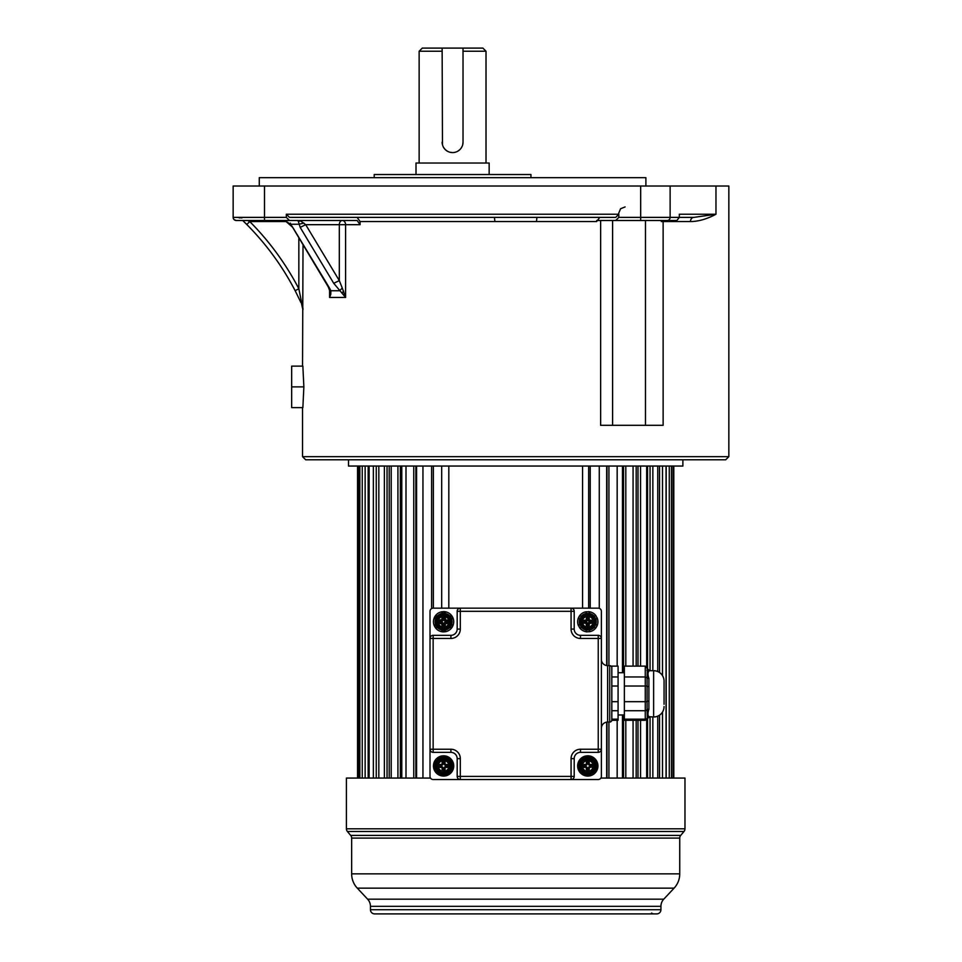 <?xml version="1.0" encoding="UTF-8"?>
<svg xmlns="http://www.w3.org/2000/svg" width="962" height="962" viewBox="0 0 962 962"><rect width="100%" height="100%" fill="white"/><g stroke="black" fill="none" stroke-linecap="round" stroke-linejoin="round"><path stroke-width="1.44" d="M516.871 459.788L305.663 459.788L302.537 456.649L728.847 456.649L725.709 459.788L516.871 459.788M612.59 425.312L612.59 220.502L596.693 220.502L676.887 220.502L679.328 217.376L679.328 214.237L715.968 214.237L693.891 217.376L679.328 217.376L693.891 217.376A4.185 3.427 90 0 0 690.463 221.549C698.4 221.513 706.902 219.083 715.968 214.237L715.968 186.027L233.153 186.027L233.153 217.376L286.339 217.376L286.339 214.237L289.478 217.376L536.904 217.376L536.495 221.537L494.877 221.537L494.468 217.376M286.339 217.376L289.478 220.502L357.13 220.502L360.089 224.687L360.089 221.549L357.13 217.376M302.537 366.125L303.018 245.346M303.872 386.88L302.862 407.635L291.666 407.635L291.666 366.125L302.862 366.125L303.872 386.88L291.666 386.88M709.319 217.424L711.772 216.354M728.847 456.649L728.847 186.027L715.968 186.027M690.463 221.549L663.131 221.549L663.131 425.312L600.637 425.312L600.637 220.502M661.291 220.502L661.291 221.549L661.291 220.502M656.661 220.502L625.312 220.502M536.495 221.549L596.596 221.549L599.795 217.376M536.904 217.376L615.68 217.376L618.819 214.237L618.819 217.376L615.68 220.502M342.268 220.502A4.185 3.331 -90 0 1 345.598 224.687L339.309 224.687A4.185 2.958 90 0 1 342.268 220.502M280.712 220.502L286.195 221.464L290.5 224.242L292.749 227.369L286.075 221.525L280.712 220.502L298.052 220.502L300.18 227.381L305.7 224.687L300.781 221.019L298.052 220.502L325.926 220.502M328.198 285.906L330.844 290.74L339.658 290.74L342.268 288.047L345.598 297.45L345.598 224.687L360.089 224.687M342.268 288.047L339.309 280.603L333.73 283.297L345.598 297.45L329.581 297.45L330.784 294.324L330.086 293.061L329.581 297.45L329.581 289.321M329.665 288.347L330.844 290.74L330.784 294.324M330.05 290.115L330.086 293.061M234.187 219.697L236.291 220.502L289.478 220.502M290.5 224.242L290.416 223.124L290.5 224.242L298.677 224.242L303.98 223.124M330.11 291.883L328.27 286.88L291.763 225.878M329.112 287.385L292.749 227.369M300.18 227.381L333.73 283.297M298.16 221.236L300.781 221.019M286.123 221.549L249.747 221.549L247.631 220.502M241.943 217.929L237.77 217.376L241.943 217.929M302.453 303.812L303.018 309.427L298.845 288.756L302.14 305.243M233.489 218.783L233.153 217.388M236.291 220.502A3.139 3.139 0 0 1 233.153 217.376A3.139 3.139 0 0 0 236.291 220.502M645.887 186.027L645.887 177.669L259.271 177.669L259.271 186.027M530.952 177.669L530.952 174.531L374.206 174.531L374.206 177.669M489.153 174.531L489.153 163.035L416.005 163.035L416.005 174.531M442.472 144.817L442.135 48.1L422.282 48.1L482.876 48.1L463.023 48.1L463.023 142.135A10.45 10.45 0 0 1 452.573 152.585L449.915 152.249M447.342 151.178L445.202 149.543M445.117 149.447L443.542 147.39M422.282 48.1L419.143 51.239L442.135 51.239M482.876 48.1L486.014 51.239L463.023 51.239M463.023 142.135L462.686 144.793M461.64 147.354L460.293 149.182M459.992 149.507L457.84 151.166M452.573 152.585A10.45 10.45 0 0 1 442.135 142.135M239.213 217.628L238.516 217.436M301.094 302.862L295.142 290.68L298.845 288.756A275.853 275.853 0 0 0 249.747 221.549L246.777 224.495L243.518 221.284M244.757 222.487L246.224 223.942M299.651 299.783L300 300.517M295.142 290.68A271.669 271.669 0 0 0 246.777 224.495A271.669 271.669 0 0 1 295.142 290.68M348.509 459.788L348.509 466.053L682.876 466.053L682.876 459.788M448.821 466.053L448.821 608.164M582.563 608.164L582.563 466.053M441.678 608.164L441.678 466.053M433.369 608.164L433.369 466.053M431.601 608.573L431.601 466.053M422.943 778.066L422.943 466.053M416.57 778.066L416.57 466.053M415.885 778.066L415.885 466.053M413.768 778.066L413.768 466.053M406 778.066L406 466.053M401.779 778.066L401.779 466.053M400.336 778.066L400.336 466.053M397.919 778.066L397.919 466.053M391.209 778.066L391.209 466.053M389.213 778.066L389.213 466.053M387.049 778.066L387.049 466.053M384.367 778.066L384.367 466.053M378.824 778.066L378.824 466.053M376.25 778.066L376.25 466.053M373.364 778.066L373.364 466.053M369.119 778.066L369.119 466.053M368.169 778.066L368.169 466.053M365.139 778.066L365.139 466.053M362.253 778.066L362.253 466.053M359.836 778.066L359.836 466.053M358.381 778.066L358.381 466.053M357.563 778.066L357.563 466.053M588.648 608.164L588.648 466.053M590.223 608.164L590.223 466.053M599.278 608.345L599.278 466.053M606.673 778.066L606.673 722.137M606.673 665.56L606.673 466.053M606.974 778.066L606.974 722.089M606.974 665.596L606.974 466.053M608.922 778.066L608.922 722.053M608.922 665.632L608.922 466.053M617.159 778.066L617.159 720.285M617.159 666.113L617.159 466.053M622.462 778.066L622.462 714.97M622.462 672.727L622.462 466.053M623.532 778.066L623.532 714.97M623.532 672.727L623.532 466.053M625.805 778.066L625.805 720.285M625.805 666.113L625.805 466.053M633.068 778.066L633.068 720.285M633.068 666.113L633.068 466.053M636.183 778.066L636.183 720.285M636.183 666.113L636.183 466.053M637.986 778.066L637.986 720.285M637.986 666.113L637.986 466.053M640.548 778.066L640.548 720.285M640.548 666.113L640.548 466.053M646.68 778.066L646.68 719.732M646.68 666.762L646.68 466.053M647.546 778.066L647.546 718.001M647.546 669.516L647.546 466.053M650.059 778.066L650.059 716.991M650.059 670.706L650.059 466.053M652.849 778.066L652.849 716.991M652.849 670.706L652.849 466.053M657.755 778.066L657.755 716.137M657.755 671.56L657.755 466.053M659.523 778.066L659.523 715.163M659.523 672.534L659.523 466.053M662.493 778.066L662.493 712.06M662.493 675.637L662.493 466.053M666.065 778.066L666.065 466.053M666.185 778.066L666.185 466.053M669.275 778.066L669.275 466.053M671.44 778.066L671.44 466.053M673.063 778.066L673.063 466.053M673.797 778.066L673.797 466.053M600.889 778.066L684.968 778.066L684.968 828.799A4.185 4.185 90 0 1 683.994 831.469L347.39 831.469A4.185 4.185 -90 0 1 346.416 828.799L346.416 778.066L430.495 778.066M683.994 831.469L680.711 835.413A4.185 4.185 90 0 0 679.737 838.094L679.737 873.857L351.647 873.857L351.647 838.094A4.185 4.185 -90 0 0 350.673 835.413L680.711 835.413M347.39 831.469L350.673 835.413M674.097 888.142L357.287 888.142L367.628 899.181A10.45 10.45 0 0 1 370.454 906.324L660.93 906.324A10.45 10.45 0 0 1 663.756 899.181L674.097 888.142A20.899 20.899 0 0 0 679.737 873.857M357.287 888.142A20.899 20.899 0 0 1 351.647 873.857M370.454 906.324L370.454 909.715A4.185 4.185 0 0 0 374.627 913.9L656.745 913.9A4.185 4.185 0 0 0 660.93 909.715L370.454 909.715M660.93 906.324L660.93 909.715M651.599 913.058A4.185 4.185 0 0 0 654.1 913.9L377.284 913.9M453.727 765.944A10.137 10.137 0 0 1 452.777 770.225L451.455 769.6L450.697 770.923A3.139 3.139 0 0 1 450.012 771.452L445.165 774.254A3.139 3.139 0 0 1 444.36 774.578A8.67 8.67 0 0 0 450.697 770.923L451.887 771.764A10.137 10.137 0 0 1 444.48 776.033L444.36 774.578L442.833 774.578A3.139 3.139 0 0 1 442.027 774.254L437.181 771.452A3.139 3.139 0 0 1 436.495 770.923L435.293 771.764A10.137 10.137 0 0 0 452.777 761.663A10.137 10.137 0 0 0 433.453 765.944A10.137 10.137 0 0 0 435.293 771.764L434.403 770.225A10.137 10.137 0 0 0 451.887 771.764L452.777 770.225A10.137 10.137 0 0 0 452.777 761.663L451.887 760.124A10.137 10.137 0 0 0 444.48 755.843L444.36 757.298L442.833 757.298L442.7 755.843A10.137 10.137 0 0 0 435.293 760.124L434.403 761.663A10.137 10.137 0 0 0 434.403 770.225L435.726 769.6L436.495 770.923A8.67 8.67 0 0 0 442.833 774.578L442.7 776.033M444.324 772.811L449.17 770.009A1.467 1.467 0 0 0 449.903 768.746L449.903 763.143A1.467 1.467 0 0 0 449.17 761.88L444.324 759.078A1.467 1.467 0 0 0 442.857 759.078L438.011 761.88A1.467 1.467 0 0 0 437.277 763.143L437.277 768.746A1.467 1.467 0 0 0 438.011 770.009L442.857 772.811A1.467 1.467 0 0 0 444.324 772.811L444.636 773.352L449.482 770.55A2.092 2.092 0 0 0 450.529 768.746L450.529 763.143A2.092 2.092 0 0 0 449.482 761.339L444.636 758.537A2.092 2.092 0 0 0 442.544 758.537L437.698 761.339A2.092 2.092 0 0 0 436.652 763.143L436.652 768.746A2.092 2.092 0 0 0 437.698 770.55L442.544 773.352A2.092 2.092 0 0 0 444.636 773.352L445.165 774.254M442.7 755.843A10.137 10.137 0 0 0 435.293 760.124L436.495 760.966A3.139 3.139 0 0 1 437.181 760.425L442.027 757.635A3.139 3.139 0 0 1 442.833 757.298A8.67 8.67 0 0 0 436.495 760.966L435.726 762.277L434.403 761.663M452.296 760.762A10.137 10.137 0 0 0 444.48 755.843M451.887 760.124L450.697 760.966L451.455 762.289A3.139 3.139 0 0 1 451.575 763.143L451.575 768.746A3.139 3.139 0 0 1 451.455 769.6A8.67 8.67 0 0 0 451.455 762.289L452.777 761.663M449.903 763.143L450.529 763.143A2.092 2.092 0 0 0 449.482 761.339L450.012 760.425L445.165 757.635L444.324 759.078M460.317 629.064L457.178 629.064L457.178 611.303A3.139 3.139 0 0 1 460.317 608.164A3.139 3.139 0 0 0 457.178 611.303L460.317 611.303L460.317 629.064A9.404 9.404 0 0 1 450.901 638.467L430.014 638.467L430.014 611.303A3.139 3.139 0 0 1 433.14 608.164L460.317 608.164L460.317 611.303L571.067 611.303L571.067 608.164L598.232 608.164A3.139 3.139 0 0 1 601.37 611.303L601.37 638.467A3.139 3.139 0 0 0 598.232 635.329A3.139 3.139 0 0 1 601.37 638.467L598.232 638.467L598.232 635.329L580.471 635.329A6.265 6.265 0 0 1 574.206 629.064A6.265 6.265 0 0 0 580.471 635.329L580.471 638.467A9.404 9.404 0 0 1 571.067 629.064L571.067 611.303L574.206 611.303L574.206 629.064L571.067 629.064M596.801 626.382A10.137 10.137 0 0 0 597.354 625.12L595.767 624.554A8.466 8.466 0 0 0 595.779 618.939L594.215 616.233A8.466 8.466 0 0 0 589.345 613.431L586.231 613.431A8.466 8.466 0 0 0 581.361 616.245L579.809 618.939A8.466 8.466 0 0 0 579.809 624.554L581.361 627.26A8.466 8.466 0 0 0 586.231 630.062L589.345 630.062A8.466 8.466 0 0 0 594.215 627.26L595.767 624.554L595.767 618.939L597.354 618.386A10.137 10.137 0 0 0 597.125 617.796M596.055 615.884A10.137 10.137 0 0 0 589.658 611.784L585.93 611.784A10.137 10.137 0 0 0 579.112 616.51M589.369 611.736A10.137 10.137 0 0 0 588.383 611.628M578.775 617.111A10.137 10.137 0 0 0 578.451 625.697M579.521 627.609A10.137 10.137 0 0 0 585.93 631.709L589.658 631.709A10.137 10.137 0 0 0 596.464 626.983M586.207 631.757A10.137 10.137 0 0 0 587.193 631.866M452.753 617.412A10.137 10.137 0 0 1 452.874 617.676L451.286 615.151L450.024 616.245L445.153 613.431L445.454 611.784A10.137 10.137 0 0 1 451.286 615.151A10.137 10.137 0 0 0 445.454 611.784L441.726 611.784L442.039 613.431L436.7 616.618L435.606 618.939A8.466 8.466 0 0 0 435.606 624.554L437.169 627.26A8.466 8.466 0 0 0 442.039 630.062L445.153 630.062A8.466 8.466 0 0 0 450.024 627.26L451.575 624.554A8.466 8.466 0 0 0 451.575 618.939L450.024 616.245A8.466 8.466 0 0 0 445.153 613.431L442.039 613.431A8.466 8.466 0 0 0 437.169 616.245L435.894 615.151L434.307 617.676A10.137 10.137 0 0 1 434.8 616.714M434.992 616.377A10.137 10.137 0 0 1 435.654 615.452M443.314 611.616A10.137 10.137 0 0 1 445.117 611.724M439.285 616.943L437.277 618.35L437.277 620.418A6.445 6.445 0 0 1 439.285 616.943L441.582 615.62A6.445 6.445 0 0 1 445.598 615.62L447.895 616.943A6.445 6.445 0 0 1 449.903 620.418L450.529 618.35A1.046 1.046 0 0 0 450.012 617.436L444.119 614.033A1.046 1.046 0 0 0 443.073 614.033L437.181 617.436A1.046 1.046 0 0 0 436.652 618.35L436.652 625.156A1.046 1.046 0 0 0 437.181 626.058L443.073 629.461A1.046 1.046 0 0 0 444.119 629.461L450.012 626.058A1.046 1.046 0 0 0 450.529 625.156L450.529 618.35A1.046 1.046 0 0 0 450.012 617.436L451.767 615.752A10.137 10.137 0 0 1 452.056 616.173M434.427 626.082A10.137 10.137 0 0 1 434.307 625.817L435.894 628.342A10.137 10.137 0 0 0 441.726 631.709L445.454 631.709A10.137 10.137 0 0 0 451.286 628.342L453.15 625.12L451.575 624.554L451.575 618.939L453.15 618.386A10.137 10.137 0 0 1 453.727 621.753A10.137 10.137 0 0 0 453.15 618.386L452.874 617.676L450.529 618.35M451.491 625.156L452.874 625.817A10.137 10.137 0 0 1 452.393 626.779M452.188 627.116A10.137 10.137 0 0 1 451.527 628.042M443.879 631.878A10.137 10.137 0 0 1 442.075 631.769M437.277 620.418L437.277 625.156L436.652 625.156A1.046 1.046 0 0 0 437.181 626.058L435.425 627.753A10.137 10.137 0 0 1 435.137 627.332M430.014 776.394L430.014 638.467A3.139 3.139 0 0 1 433.14 635.329L433.14 749.23L450.901 749.23A9.404 9.404 0 0 1 460.317 758.633L460.317 779.521L433.14 779.521A3.139 3.139 0 0 1 430.014 776.394L430.014 749.23A3.139 3.139 0 0 0 433.14 752.356A3.139 3.139 0 0 1 430.014 749.23L433.14 749.23L433.14 752.356L450.901 752.356A6.265 6.265 0 0 1 457.178 758.633L457.178 776.394L574.206 776.394A3.139 3.139 0 0 1 571.067 779.521A3.139 3.139 0 0 0 574.206 776.394L574.206 758.633A6.265 6.265 0 0 1 580.471 752.356L598.232 752.356L598.232 638.467L580.471 638.467M598.232 779.521L571.067 779.521L571.067 758.633A9.404 9.404 0 0 1 580.471 749.23L601.37 749.23L601.37 776.394A3.139 3.139 0 0 1 598.232 779.521L460.317 779.521A3.139 3.139 0 0 1 457.178 776.394M597.919 765.944A10.137 10.137 0 0 1 596.981 770.225A10.137 10.137 0 0 0 588.684 755.843A10.137 10.137 0 0 1 596.091 760.124A10.137 10.137 0 0 0 579.485 760.124A10.137 10.137 0 0 1 586.904 755.843A10.137 10.137 0 0 0 577.657 765.944A10.137 10.137 0 0 1 578.595 761.663L579.93 762.289A8.67 8.67 0 0 0 579.93 769.6L578.595 770.225A10.137 10.137 0 0 1 577.657 765.944A10.137 10.137 0 0 0 586.904 776.033A10.137 10.137 0 0 1 579.485 771.764A10.137 10.137 0 0 0 596.091 771.764A10.137 10.137 0 0 1 588.684 776.033A10.137 10.137 0 0 0 596.981 761.663L595.646 762.277L594.889 760.966L596.091 760.124M596.957 770.261A10.137 10.137 0 0 1 596.584 770.971M578.619 761.627A10.137 10.137 0 0 1 578.992 760.918M433.14 608.164L571.067 608.164A3.139 3.139 0 0 1 574.206 611.303M598.232 752.356A3.139 3.139 0 0 0 601.37 749.23L601.37 611.303M601.37 728.33A6.265 6.265 0 0 1 607.635 722.053L609.728 722.053A2.092 2.092 0 0 0 611.82 719.973L611.82 667.724A2.092 2.092 0 0 0 609.728 665.632L609.728 722.053M601.37 659.367A6.265 6.265 0 0 0 607.635 665.632L609.728 665.632M611.82 719.817L611.82 680.459M611.82 667.905L611.82 666.113L618.085 666.113L618.085 686.014L611.82 686.014L611.82 680.555M611.82 686.014L611.82 701.683L618.085 701.683L618.085 720.285L618.085 719.167L611.82 719.167L611.82 707.142M618.085 686.014L618.085 701.683M664.069 704.292L664.069 681.156L664.069 704.292M664.069 706.541A10.45 10.45 0 0 1 653.619 716.991L649.109 716.702C647.618 715.728 647.546 713.263 648.905 709.307L648.905 678.39C647.546 674.494 647.727 671.933 649.434 670.706L647.342 668.614L647.077 677.885A2.092 1.371 166.8 0 0 648.905 678.39M664.069 681.156A10.45 10.45 0 0 0 653.619 670.706L649.434 670.706A2.092 2.092 -179.4 0 1 647.342 668.65L645.261 666.113L624.362 666.113L624.362 720.285L624.362 719.167L645.261 719.167L645.261 666.113M624.362 676.959L645.261 676.959L647.077 677.885L647.077 686.014A2.092 0.637 -169.6 0 0 648.905 686.664M624.362 686.014L647.077 686.014L647.077 701.683A2.092 0.637 169.6 0 1 648.905 701.033M624.362 701.683L647.077 701.683L647.077 709.812A2.092 1.371 -166.8 0 1 648.905 709.307M624.362 710.726L645.261 710.726L647.077 709.812L647.306 718.638A2.092 2.092 90 0 1 649.35 716.991L645.261 720.285L645.261 719.167A2.092 1.816 0 0 0 647.186 718.061A2.092 2.044 136 0 1 649.109 716.702M647.342 668.518L647.342 668.614A2.092 2.092 -179.4 0 0 647.342 668.65L646.945 670.562M618.085 672.727L624.362 672.727M618.085 714.97L624.362 714.97M450.901 638.467L450.901 635.329A6.265 6.265 0 0 0 457.178 629.064A6.265 6.265 0 0 1 450.901 635.329L433.14 635.329M581.481 768.746A1.467 1.467 0 0 0 582.214 770.009L587.06 772.811A1.467 1.467 0 0 0 588.516 772.811L593.374 770.009A1.467 1.467 0 0 0 594.095 768.746L594.095 763.143A1.467 1.467 0 0 0 593.374 761.88L588.516 759.078A1.467 1.467 0 0 0 587.06 759.078L582.214 761.88A1.467 1.467 0 0 0 581.481 763.143L581.481 768.746L580.856 768.746A2.092 2.092 0 0 0 581.89 770.55L586.748 773.352A2.092 2.092 0 0 0 588.828 773.352L593.686 770.55A2.092 2.092 0 0 0 594.72 768.746L594.72 763.143A2.092 2.092 0 0 0 593.686 761.339L588.828 758.537A2.092 2.092 0 0 0 586.748 758.537L581.89 761.339A2.092 2.092 0 0 0 580.856 763.143L580.856 768.746L579.809 768.746A3.139 3.139 0 0 0 579.93 769.6L580.687 770.923L579.485 771.764L578.607 770.225A10.137 10.137 0 0 1 577.657 765.944M582.214 770.009L581.373 771.452A3.139 3.139 0 0 1 580.687 770.923A8.67 8.67 0 0 0 587.024 774.578L586.892 776.033M587.06 772.811L586.219 774.254A3.139 3.139 0 0 0 587.024 774.578L588.552 774.578L588.684 776.033M588.684 755.843L588.552 757.298A3.139 3.139 0 0 1 589.357 757.635L594.203 760.425A3.139 3.139 0 0 1 594.889 760.966A8.67 8.67 0 0 0 588.552 757.298L587.024 757.298A8.67 8.67 0 0 0 580.687 760.966L579.93 762.289A3.139 3.139 0 0 0 579.809 763.143L579.809 768.746M582.214 761.88L581.373 760.425A3.139 3.139 0 0 0 580.687 760.966L579.485 760.124L578.595 761.663M595.646 769.6L596.981 770.225L596.091 771.764L594.889 770.923L595.646 769.6A8.67 8.67 0 0 0 595.646 762.277A3.139 3.139 0 0 1 595.767 763.143L595.767 768.746A3.139 3.139 0 0 1 595.646 769.6M581.373 760.425L586.219 757.635A3.139 3.139 0 0 1 587.024 757.298L586.904 755.843M581.757 765.944A6.037 6.037 0 0 1 587.794 759.908A6.037 6.037 0 0 1 593.819 765.944A6.037 6.037 0 0 1 587.794 771.969A6.037 6.037 0 0 1 581.757 765.944M588.467 760.99L588.648 760.605A1.046 1.046 0 0 1 589.249 761.555L589.249 763.852A0.625 0.625 0 0 0 589.874 764.477L592.171 764.477A1.046 1.046 0 0 1 593.121 765.079L592.748 766.63A0.625 0.625 0 0 1 592.171 766.991L589.874 766.991A1.046 1.046 0 0 0 588.828 768.037L588.828 770.334A0.625 0.625 0 0 1 588.467 770.899L587.109 770.899A0.625 0.625 0 0 1 586.748 770.334L586.748 768.037A1.046 1.046 0 0 0 585.702 766.991L583.405 766.991A0.625 0.625 0 0 1 582.828 766.63L582.828 765.259A0.625 0.625 0 0 1 583.405 764.898L585.702 764.898A1.046 1.046 0 0 0 586.748 763.852L586.748 761.555A0.625 0.625 0 0 1 587.109 760.99L588.467 760.99A0.625 0.625 0 0 1 588.828 761.555L588.828 763.852A1.046 1.046 0 0 0 589.874 764.898L592.171 764.898A0.625 0.625 0 0 1 592.748 765.259L592.748 766.63A0.625 0.625 0 0 1 592.171 766.991L589.874 767.411A0.625 0.625 0 0 0 589.249 768.037L589.249 770.334A1.046 1.046 0 0 1 588.648 771.283L586.928 771.283A5.399 5.399 0 0 1 582.455 766.798L582.455 765.079A5.399 5.399 0 0 1 586.928 760.605L588.648 760.605A5.399 5.399 0 0 1 593.121 765.079L592.748 765.259A0.625 0.625 0 0 1 592.772 765.343A0.625 0.625 0 0 0 592.748 765.259M593.205 765.524L592.808 765.524A0.625 0.625 0 0 0 592.796 765.439A0.625 0.625 0 0 1 592.808 765.524L592.171 766.57L589.874 766.57A1.467 1.467 0 0 0 588.419 768.037L588.203 770.538L587.157 770.334L587.157 768.037A1.467 1.467 0 0 0 585.702 766.57L583.188 766.365L583.405 765.319L585.702 765.319A1.467 1.467 0 0 0 587.157 763.852L587.373 761.351L588.419 761.555L588.419 763.852A1.467 1.467 0 0 0 589.874 765.319L592.171 765.319L592.171 764.477M593.205 766.365L593.121 766.798A5.399 5.399 0 0 1 588.648 771.283L588.467 770.899A0.625 0.625 0 0 1 588.383 770.935M582.371 766.365L582.768 766.365A0.625 0.625 0 0 0 582.78 766.449A0.625 0.625 0 0 1 582.768 766.365L583.188 766.365M582.371 765.524L583.188 765.524M588.203 771.356L588.203 770.538M587.373 771.356L588.095 770.959M587.373 760.533L587.373 761.351M588.203 760.533L587.493 760.93M582.828 765.259A0.625 0.625 0 0 0 582.78 765.439A0.625 0.625 0 0 1 582.828 765.259L582.455 765.079A1.046 1.046 0 0 1 583.405 764.477L583.405 765.319M583.405 766.57L583.405 766.991A0.625 0.625 0 0 1 582.804 766.546A0.625 0.625 0 0 0 582.828 766.63L582.455 766.798A1.046 1.046 0 0 0 583.405 767.411L583.405 766.991A0.625 0.625 0 0 1 582.828 766.63M437.494 617.989L437.181 617.436A1.046 1.046 0 0 0 436.652 618.35L434.307 617.676L434.03 618.386A10.137 10.137 0 0 0 434.03 625.12L434.307 625.817L436.652 625.156M453.15 625.12A10.137 10.137 0 0 0 453.15 618.386M435.606 624.554L434.03 625.12A10.137 10.137 0 0 1 434.03 618.386L435.606 618.939L435.606 624.554M437.169 627.26L435.894 628.342A10.137 10.137 0 0 0 441.726 631.709L442.039 630.062L437.169 627.26M437.277 625.156L443.386 628.92L442.484 631.818M437.181 617.436L435.425 615.752M445.598 615.62L443.386 614.586L442.484 611.676M441.726 611.784A10.137 10.137 0 0 0 435.894 615.151A10.137 10.137 0 0 1 441.726 611.784M443.807 614.586L444.709 611.676M449.903 620.418L449.903 623.075A6.445 6.445 0 0 1 447.895 626.551L449.699 625.516L451.767 627.753M443.073 629.461A1.046 1.046 0 0 0 444.119 629.461L444.709 631.818M445.153 630.062L445.454 631.709A10.137 10.137 0 0 0 451.286 628.342L450.024 627.26L445.153 630.062M440.572 626.971A6.037 6.037 0 0 1 443.59 615.716A6.037 6.037 0 0 1 449.627 621.753A6.037 6.037 0 0 1 440.572 626.971M447.895 626.551L445.598 627.873A6.445 6.445 0 0 1 441.582 627.873M444.203 627.26L444.636 623.833L444.564 626.587L442.111 626.947A1.046 1.046 0 0 1 441.919 626.346L441.919 623.833L438.997 623.424A1.046 1.046 0 0 1 438.395 623.232L438.083 621.139L441.498 620.706A1.046 1.046 0 0 0 442.544 619.66L442.965 616.726L444.564 616.907L444.636 619.66A1.046 1.046 0 0 0 445.683 620.706L448.605 621.115L448.424 622.715L445.683 622.787L448.196 622.787L447.979 622.161L449.098 622.354L448.785 623.232A5.399 5.399 0 0 1 445.081 626.947L442.111 626.947A5.399 5.399 0 0 1 438.395 623.232L438.756 620.779L441.498 620.706L441.498 621.332A1.671 1.671 0 0 0 443.169 619.66L443.169 617.363L444.636 617.147L444.636 619.66L444.011 619.66A1.671 1.671 0 0 0 445.683 621.332L447.979 621.332L447.979 622.161L445.683 622.161A1.671 1.671 0 0 0 444.011 623.833L444.216 626.767L442.544 626.346L442.544 623.833A1.046 1.046 0 0 0 441.498 622.787L438.756 622.715L438.071 621.753M438.083 621.139L438.395 620.262A5.399 5.399 0 0 1 442.111 616.546L445.081 616.546A5.399 5.399 0 0 1 448.785 620.262L449.098 622.354M449.098 621.139L449.122 621.753M438.576 621.68L438.6 620.971M448.424 622.715L448.785 623.232A1.046 1.046 0 0 1 448.196 623.424L445.262 623.833L445.262 626.346L443.169 626.142L443.169 623.833A1.671 1.671 0 0 0 441.498 622.161L439.201 622.161L439.201 621.332L441.498 621.332M448.424 620.779L448.785 620.262A1.046 1.046 0 0 0 448.196 620.081L448.605 621.115M445.683 621.332L445.683 620.706L448.196 620.706M443.169 619.66L442.544 619.66L442.965 616.726L444.216 616.726L444.011 619.66M438.756 620.779L438.395 620.262A1.046 1.046 0 0 1 438.997 620.081L441.919 619.66L441.919 617.147A1.046 1.046 0 0 1 442.111 616.546L442.76 616.786M444.203 616.245L444.636 617.147L445.081 616.546A1.046 1.046 0 0 1 445.262 617.147L445.683 620.081L448.196 620.081M445.683 623.424L445.683 622.787A1.046 1.046 0 0 0 444.636 623.833L444.011 623.833M445.262 626.346A1.046 1.046 0 0 1 445.081 626.947L444.636 626.346M442.977 627.26L441.919 623.833M442.628 626.587L441.919 626.346M441.498 623.424L441.498 622.787L438.997 622.787L438.997 623.424M581.361 616.245L586.231 613.431L585.93 611.784A10.137 10.137 0 0 0 580.098 615.151L578.234 618.386A10.137 10.137 0 0 0 578.234 625.12L580.098 628.342A10.137 10.137 0 0 0 585.93 631.709L589.658 631.709A10.137 10.137 0 0 0 595.49 628.342L597.354 625.12A10.137 10.137 0 0 0 597.354 618.386L595.49 615.151A10.137 10.137 0 0 0 589.658 611.784L585.93 611.784A10.137 10.137 0 0 0 580.098 615.151L581.89 617.135A2.092 2.092 0 0 0 580.856 618.951L580.856 624.542A2.092 2.092 0 0 0 581.89 626.358L586.748 629.16A2.092 2.092 0 0 0 588.828 629.16L593.686 626.358A2.092 2.092 0 0 0 594.72 624.542L594.72 618.951A2.092 2.092 0 0 0 593.686 617.135L588.828 614.333A2.092 2.092 0 0 0 586.748 614.333L581.89 617.135L582.214 617.676A1.467 1.467 0 0 0 581.481 618.951L581.481 624.542A1.467 1.467 0 0 0 582.214 625.817L587.06 628.607A1.467 1.467 0 0 0 588.516 628.607L593.374 625.817A1.467 1.467 0 0 0 594.095 624.542L594.095 618.951A1.467 1.467 0 0 0 593.374 617.676L593.686 617.135A2.092 2.092 0 0 1 594.72 618.951L595.767 618.951M593.686 617.135L595.49 615.151L597.354 618.386A10.137 10.137 0 0 1 597.919 621.753M594.215 616.233L589.345 613.431L589.658 611.784M594.215 627.26L595.49 628.342A10.137 10.137 0 0 1 589.658 631.709L589.345 630.062L594.215 627.26L593.374 625.817M578.234 618.386L579.809 618.939L579.809 624.554L578.234 625.12L580.098 628.342L581.361 627.26L586.231 630.062L585.93 631.709M581.481 624.542L580.856 624.542A2.092 2.092 0 0 0 581.89 626.358L582.214 625.817M581.757 621.753A6.037 6.037 0 0 1 587.794 615.716A6.037 6.037 0 0 1 593.819 621.753A6.037 6.037 0 0 1 587.794 627.777A6.037 6.037 0 0 1 581.757 621.753M588.203 627.164L586.928 627.08A5.399 5.399 0 0 1 582.455 622.606L582.455 620.887A5.399 5.399 0 0 1 586.928 616.414L588.648 616.414A5.399 5.399 0 0 1 593.121 620.887L593.121 622.606A1.046 1.046 0 0 1 592.171 623.208L589.249 623.424L589.249 626.142A1.046 1.046 0 0 1 588.648 627.08L587.109 626.707A0.625 0.625 0 0 1 586.748 626.142L586.748 623.424A0.625 0.625 0 0 0 586.111 622.787L583.405 622.787A0.625 0.625 0 0 1 582.828 622.426L582.828 621.067A0.625 0.625 0 0 1 583.405 620.706L586.111 620.706A0.625 0.625 0 0 0 586.748 620.081L586.748 617.363A0.625 0.625 0 0 1 587.109 616.786L588.467 616.786A0.625 0.625 0 0 1 588.828 617.363L588.828 620.081A0.625 0.625 0 0 0 589.465 620.706L592.171 620.706A0.625 0.625 0 0 1 592.748 621.067L592.748 622.426A0.625 0.625 0 0 1 592.171 622.787L589.465 622.787A0.625 0.625 0 0 0 588.828 623.424L588.828 626.142A0.625 0.625 0 0 1 588.467 626.707L588.203 626.767A0.625 0.625 0 0 0 588.383 626.743A0.625 0.625 0 0 1 588.203 626.767L588.203 623.424A1.251 1.251 0 0 1 589.465 622.161L592.171 622.161L592.171 621.332L589.465 621.332A1.251 1.251 0 0 1 588.203 620.081L588.203 617.363L587.373 617.363L587.373 620.081A1.251 1.251 0 0 1 586.111 621.332L583.405 621.332L583.405 622.161L586.111 622.161A1.251 1.251 0 0 1 587.373 623.424L587.373 626.142L589.249 626.142M582.371 621.332L582.768 621.957M593.205 622.161L592.808 621.536M587.469 626.767L588.203 626.767M587.373 627.164L587.373 626.142L586.327 626.142L586.111 623.208L583.405 623.208A1.046 1.046 0 0 1 582.455 622.606L582.828 622.426M582.371 622.161L583.405 622.161L583.405 623.208M587.373 616.329L587.373 616.726A0.625 0.625 0 0 0 587.109 616.786L586.928 616.414A1.046 1.046 0 0 0 586.327 617.363L587.373 616.726A0.625 0.625 0 0 0 587.109 616.786M588.203 616.329L588.203 617.363L589.249 617.363L589.249 620.081L592.171 620.286A1.046 1.046 0 0 1 593.121 620.887L592.748 621.067M593.205 621.332L592.171 621.332L592.171 620.286M582.768 621.308A0.625 0.625 0 0 0 582.768 621.332L583.405 620.286L586.327 620.081L586.327 617.363M588.107 616.726L587.397 616.726M592.808 622.186A0.625 0.625 0 0 0 592.808 622.161L592.171 623.208M449.627 765.944A6.037 6.037 0 0 1 443.59 771.969A6.037 6.037 0 0 1 437.566 765.944A6.037 6.037 0 0 1 443.59 759.908A6.037 6.037 0 0 1 449.627 765.944M449.013 765.944L448.929 766.798A5.399 5.399 0 0 1 444.456 771.283L442.736 771.283A5.399 5.399 0 0 1 438.263 766.798L438.263 765.079A1.046 1.046 0 0 1 439.201 764.477L441.498 764.477A0.625 0.625 0 0 0 442.135 763.852L442.135 761.555A1.046 1.046 0 0 1 442.736 760.605L444.456 760.605A1.046 1.046 0 0 1 445.057 761.555L445.057 763.852A0.625 0.625 0 0 0 445.683 764.477L447.979 764.477A1.046 1.046 0 0 1 448.929 765.079L448.545 766.63A0.625 0.625 0 0 1 447.979 766.991L445.683 766.991A1.046 1.046 0 0 0 444.636 768.037L444.636 770.334A0.625 0.625 0 0 1 444.276 770.899L442.905 770.899A0.625 0.625 0 0 1 442.544 770.334L442.544 768.037A1.046 1.046 0 0 0 441.498 766.991L439.201 766.991A0.625 0.625 0 0 1 438.636 766.63L438.636 765.259A0.625 0.625 0 0 1 439.201 764.898L441.498 764.898A1.046 1.046 0 0 0 442.544 763.852L442.544 761.555A0.625 0.625 0 0 1 442.905 760.99L444.276 760.99A0.625 0.625 0 0 1 444.636 761.555L444.636 763.852A1.046 1.046 0 0 0 445.683 764.898L447.979 764.898A0.625 0.625 0 0 1 448.545 765.259L448.605 765.944M449.013 766.365L448.605 766.365A0.625 0.625 0 0 1 448.605 766.449A0.625 0.625 0 0 0 448.605 766.365L448.605 765.74M444.276 760.99A0.625 0.625 0 0 0 444.095 760.93A0.625 0.625 0 0 1 444.276 760.99L444.456 760.605A5.399 5.399 0 0 1 448.929 765.079L449.013 765.524M444.011 760.533L444.216 763.852L445.057 763.852M448.545 766.63L448.929 766.798A1.046 1.046 0 0 1 447.979 767.411L445.683 767.411A0.625 0.625 0 0 0 445.057 768.037L445.057 770.334A1.046 1.046 0 0 1 444.456 771.283L444.011 771.356M443.181 771.356L442.965 768.037A1.467 1.467 0 0 0 441.498 766.57L438.997 766.365L439.201 765.319L441.498 765.319A1.467 1.467 0 0 0 442.965 763.852L442.965 761.555L444.011 761.351M443.097 770.959A0.625 0.625 0 0 1 442.905 770.899L442.736 771.283A1.046 1.046 0 0 1 442.135 770.334L442.135 768.037A0.625 0.625 0 0 0 441.498 767.411L439.201 767.411A1.046 1.046 0 0 1 438.263 766.798L438.179 766.365M438.636 765.259L438.263 765.079A5.399 5.399 0 0 1 442.736 760.605L443.951 760.93M443.181 760.533L443.169 761.351M438.576 766.149L438.997 765.524M443.987 770.959L443.229 770.959M444.095 770.959A0.625 0.625 0 0 1 444.047 770.959L443.169 770.538M430.014 638.467L430.014 611.303M571.067 608.164L598.232 608.164M601.37 749.23L601.37 776.394M460.317 779.521L433.14 779.521M360.089 221.549L494.877 221.549M645.478 425.312L645.478 220.502M286.339 214.237L618.819 214.237M339.309 224.687L305.7 224.687L339.309 280.603L339.309 224.687M342.015 292.965L343.674 291.161M298.845 288.756L298.845 238.468M670.129 186.027L670.129 217.376L679.328 217.376M661.291 221.549L663.131 221.549A4.185 2.886 90 0 1 663.227 220.502M640.668 220.502L640.668 217.376L670.129 217.376A3.139 2.946 90 0 1 667.183 220.502M618.819 217.376L640.668 217.376L640.668 186.027M264.502 186.027L264.502 220.502M684.968 828.799L346.416 828.799M351.647 838.094L679.737 838.094M367.628 899.181L663.756 899.181M450.012 760.425A3.139 3.139 0 0 1 450.697 760.966A8.67 8.67 0 0 0 444.36 757.298A3.139 3.139 0 0 1 445.165 757.635M435.606 768.746L435.606 763.143A3.139 3.139 0 0 1 435.726 762.277A8.67 8.67 0 0 0 435.726 769.6A3.139 3.139 0 0 1 435.606 768.746L437.277 768.746M442.027 774.254L442.857 772.811M437.181 771.452L438.011 770.009M450.012 771.452L449.17 770.009M451.575 768.746L449.903 768.746M449.831 765.944A6.241 6.241 0 0 1 443.59 772.185A6.241 6.241 0 0 1 437.349 765.944A6.241 6.241 0 0 1 443.59 759.703A6.241 6.241 0 0 1 449.831 765.944M442.857 759.078L442.027 757.635M438.011 761.88L437.181 760.425M437.277 763.143L435.606 763.143M451.575 763.143L450.529 763.143M607.635 665.632L607.635 722.053M618.085 676.959L611.82 676.959M618.085 710.726L611.82 710.726M653.619 670.706L653.619 716.991M645.261 719.167L645.261 720.285L624.362 720.285M450.901 749.23L450.901 752.356M460.317 758.633L457.178 758.633M571.067 758.633L574.206 758.633M580.471 749.23L580.471 752.356M586.219 774.254L581.373 771.452M588.552 774.578A8.67 8.67 0 0 0 594.889 770.923A3.139 3.139 0 0 1 594.203 771.452L589.357 774.254A3.139 3.139 0 0 1 588.552 774.578M588.516 772.811L589.357 774.254M581.553 765.944A6.241 6.241 0 0 1 587.794 759.703A6.241 6.241 0 0 1 594.023 765.944A6.241 6.241 0 0 1 587.794 772.185A6.241 6.241 0 0 1 581.553 765.944M593.374 770.009L594.203 771.452M594.095 768.746L595.767 768.746M594.095 763.143L595.767 763.143M593.374 761.88L594.203 760.425M588.516 759.078L589.357 757.635M587.06 759.078L586.219 757.635M581.481 763.143L579.809 763.143M592.748 766.63L593.121 766.798A1.046 1.046 0 0 1 592.171 767.411M587.109 770.899L586.928 771.283A1.046 1.046 0 0 1 586.327 770.334L586.327 768.037A0.625 0.625 0 0 0 585.702 767.411L583.405 767.411M583.405 764.477L585.702 764.477A0.625 0.625 0 0 0 586.327 763.852L586.327 761.555A1.046 1.046 0 0 1 586.928 760.605L587.109 760.99M589.874 764.477L589.874 765.319M589.874 767.411L589.874 766.57M589.249 768.037L588.419 768.037M589.249 770.334L588.419 770.334M586.327 770.334L587.157 770.334M586.327 768.037L587.157 768.037M585.702 767.411L585.702 766.57M585.702 764.477L585.702 765.319M586.327 763.852L587.157 763.852M586.327 761.555L587.157 761.555M589.249 761.555L588.419 761.555M589.249 763.852L588.419 763.852M451.286 615.151A10.137 10.137 0 0 0 445.454 611.784M450.012 626.058A1.046 1.046 0 0 0 450.529 625.156L451.491 625.144M439.285 626.551A6.445 6.445 0 0 1 437.277 623.075M437.277 618.35L436.652 618.35M449.903 618.35L447.895 616.943M443.386 614.586L441.582 615.62M443.386 628.92L445.598 627.873M449.699 625.516L449.903 623.075M444.119 614.033A1.046 1.046 0 0 0 443.073 614.033M449.903 625.156L450.529 625.156M448.196 623.424L448.196 622.787M445.262 623.833L444.636 623.833A1.046 1.046 0 0 1 445.683 622.787L445.683 622.161M438.997 620.081L438.997 620.706M441.498 620.081L441.498 620.706M441.919 619.66L442.544 619.66M441.919 617.147L442.544 617.147M445.262 617.147L444.636 617.147M445.262 619.66L444.636 619.66M445.683 620.081L445.683 620.706M443.169 623.833L442.544 623.833M441.498 622.161L441.498 622.787M595.767 624.542L594.095 624.542M589.357 613.431L588.516 614.886A1.467 1.467 0 0 0 587.06 614.886L582.214 617.676M586.219 613.431L587.06 614.886M593.374 617.676L588.516 614.886M581.553 621.753A6.241 6.241 0 0 1 587.794 615.512A6.241 6.241 0 0 1 594.023 621.753A6.241 6.241 0 0 1 587.794 627.982A6.241 6.241 0 0 1 581.553 621.753M581.481 618.951L579.809 618.951M587.06 628.607L586.219 630.062M588.516 628.607L589.357 630.062M594.095 618.951L594.72 618.951M579.809 624.542L580.856 624.542A2.092 2.092 0 0 0 581.89 626.358L581.373 627.26M583.405 620.286A1.046 1.046 0 0 0 582.455 620.887L582.828 621.067M592.748 622.426L593.121 622.606A5.399 5.399 0 0 1 588.648 627.08L588.467 626.707M587.109 626.707L586.928 627.08A1.046 1.046 0 0 1 586.327 626.142M588.467 616.786L588.648 616.414A1.046 1.046 0 0 1 589.249 617.363M589.465 623.208L589.465 622.161M589.249 623.424L588.203 623.424M586.327 623.424L587.373 623.424M586.111 623.208L586.111 622.161M586.111 620.286L586.111 621.332M586.327 620.081L587.373 620.081M589.249 620.081L588.203 620.081M589.465 620.286L589.465 621.332M447.979 767.411L447.979 766.57L445.683 766.57A1.467 1.467 0 0 0 444.216 768.037L444.011 770.538M445.683 764.477L445.683 765.319L447.979 765.319L447.979 766.57M447.979 764.477L447.979 765.319M445.057 761.555L444.216 761.555M445.683 767.411L445.683 766.57M445.057 768.037L444.216 768.037M445.057 770.334L444.216 770.334M442.135 770.334L442.965 770.334M442.135 768.037L442.965 768.037M441.498 767.411L441.498 766.57M439.201 767.411L439.201 766.57M439.201 764.477L439.201 765.319M441.498 764.477L441.498 765.319M442.135 763.852L442.965 763.852M442.135 761.555L442.965 761.555M444.216 763.852A1.467 1.467 0 0 0 445.683 765.319M302.537 407.635L302.537 456.649M302.537 308.297L301.599 303.992M419.143 163.035L419.143 51.239M486.014 163.035L486.014 51.239M237.77 217.376L239.851 217.929M243.855 221.609L245.731 223.449M242.725 220.502L246.777 224.495M618.722 213.191L620.562 208.766L625.096 206.926M618.085 720.285L611.82 720.285M435.425 627.753L434.307 625.817M451.767 615.752L452.874 617.676"/></g></svg>
